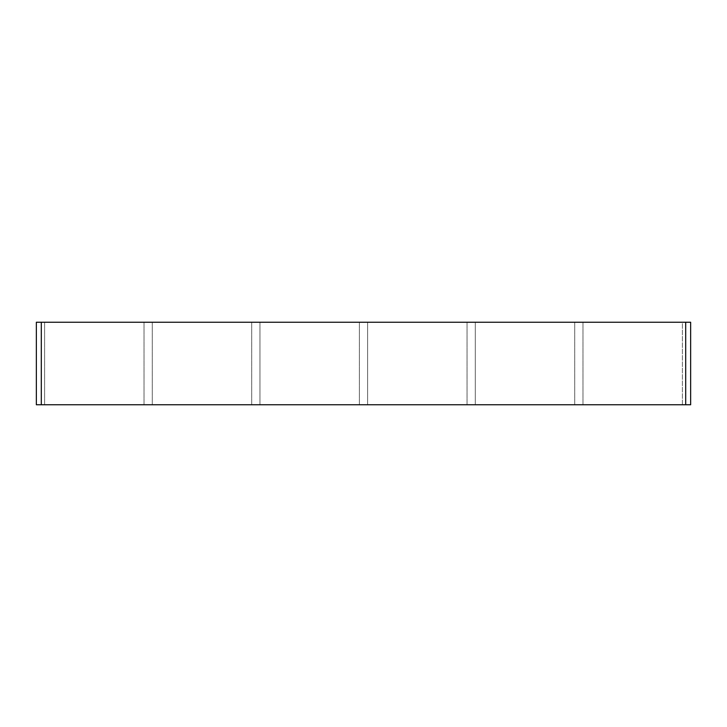 <?xml version="1.0" encoding="UTF-8"?>
<svg xmlns="http://www.w3.org/2000/svg" width="727" height="727" viewBox="0 0 727 727"><rect width="100%" height="100%" fill="white"/><g stroke="black" fill="none" stroke-linecap="round" stroke-linejoin="round"><path stroke-width="0.55" stroke-dasharray="3.63 2.73" d="M574.721 322.243L574.721 404.757L574.721 322.243L475.304 322.243L475.304 404.757L475.304 322.243L574.721 322.243M582.972 322.243L582.972 404.757L582.972 322.243L682.399 322.243L682.399 404.757L582.972 404.757L682.399 404.757L682.399 322.243L582.972 322.243M467.052 322.243L467.052 404.757L467.052 322.243L367.626 322.243L367.626 404.757L367.626 322.243L467.052 322.243M359.374 322.243L359.374 404.757L359.374 322.243L259.948 322.243L259.948 404.757L259.948 322.243L359.374 322.243M251.696 322.243L251.696 404.757L251.696 322.243L152.279 322.243L251.696 322.243M152.279 322.243L152.279 404.757L251.696 404.757L152.279 404.757L152.279 322.243M359.374 404.757L259.948 404.757L359.374 404.757M467.052 404.757L367.626 404.757L467.052 404.757M574.721 404.757L475.304 404.757L574.721 404.757M144.028 322.243L144.028 404.757L144.028 322.243L44.601 322.243L144.028 322.243M44.601 404.757L44.601 322.243L44.601 404.757L144.028 404.757L44.601 404.757M36.35 404.757L690.65 404.757L690.65 322.243L36.35 322.243L36.35 404.757M41.303 404.757L41.303 322.243M685.697 404.757L685.697 322.243"/><path stroke-width="1.09" d="M690.65 404.757L36.35 404.757L36.35 322.243L690.65 322.243L690.65 404.757M685.697 404.757L685.697 322.243M41.303 404.757L41.303 322.243"/></g></svg>
